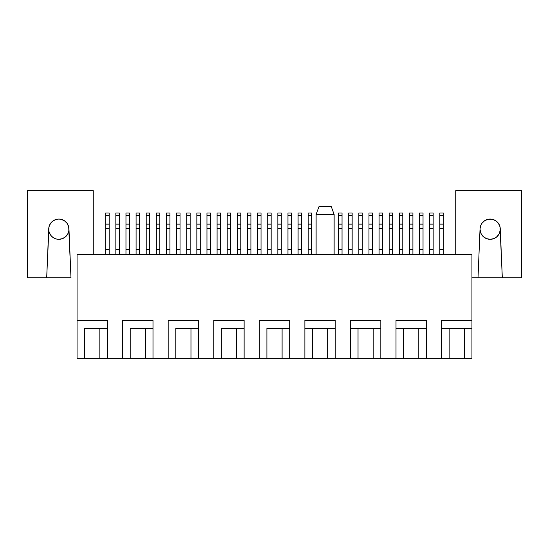 <?xml version="1.0" encoding="UTF-8"?>
<svg xmlns="http://www.w3.org/2000/svg" width="549" height="549" viewBox="0 0 549 549"><rect width="100%" height="100%" fill="white"/><g stroke="black" fill="none" stroke-linecap="round" stroke-linejoin="round"><path stroke-width="0.82" d="M109.162 221.158L109.162 228.755L105.717 228.755L105.717 224.129L109.162 224.129L105.717 224.129L105.717 212.991L109.162 212.991L109.162 215.359L105.717 215.359L109.162 215.359L109.162 249.301L105.717 249.301L105.717 228.755L109.162 228.755L109.162 249.301L105.717 249.301L105.717 254.503L105.717 221.158M119.284 221.158L119.284 228.755L115.839 228.755L115.839 224.129L119.284 224.129L115.839 224.129L115.839 212.991L119.284 212.991L119.284 215.359L115.839 215.359L119.284 215.359L119.284 249.301L115.839 249.301L115.839 228.755L119.284 228.755L119.284 249.301L115.839 249.301L115.839 254.503L115.839 221.158M129.406 221.158L129.406 228.755L125.968 228.755L125.968 224.129L129.406 224.129L125.968 224.129L125.968 212.991L129.406 212.991L129.406 215.359L125.968 215.359L129.406 215.359L129.406 249.301L125.968 249.301L125.968 228.755L129.406 228.755L129.406 249.301L125.968 249.301L125.968 254.503L125.968 221.158M139.535 221.158L139.535 228.755L136.09 228.755L136.09 224.129L139.535 224.129L136.09 224.129L136.09 212.991L139.535 212.991L139.535 215.359L136.09 215.359L139.535 215.359L139.535 249.301L136.09 249.301L136.09 228.755L139.535 228.755L139.535 249.301L136.09 249.301L136.09 254.503L136.09 221.158M149.657 221.158L149.657 228.755L146.219 228.755L146.219 224.129L149.657 224.129L146.219 224.129L146.219 212.991L149.657 212.991L149.657 215.359L146.219 215.359L149.657 215.359L149.657 249.301L146.219 249.301L146.219 228.755L149.657 228.755L149.657 249.301L146.219 249.301L146.219 254.503L146.219 221.158M159.786 221.158L159.786 228.755L156.341 228.755L156.341 224.129L159.786 224.129L156.341 224.129L156.341 212.991L159.786 212.991L159.786 215.359L156.341 215.359L159.786 215.359L159.786 249.301L156.341 249.301L156.341 228.755L159.786 228.755L159.786 249.301L156.341 249.301L156.341 254.503L156.341 221.158M169.909 221.158L169.909 228.755L166.464 228.755L166.464 224.129L169.909 224.129L166.464 224.129L166.464 212.991L169.909 212.991L169.909 215.359L166.464 215.359L169.909 215.359L169.909 249.301L166.464 249.301L166.464 228.755L169.909 228.755L169.909 249.301L166.464 249.301L166.464 254.503L166.464 221.158M180.031 221.158L180.031 228.755L176.593 228.755L176.593 224.129L180.031 224.129L176.593 224.129L176.593 212.991L180.031 212.991L180.031 215.359L176.593 215.359L180.031 215.359L180.031 249.301L176.593 249.301L176.593 228.755L180.031 228.755L180.031 249.301L176.593 249.301L176.593 254.503L176.593 221.158M190.16 221.158L190.16 228.755L186.715 228.755L186.715 224.129L190.16 224.129L186.715 224.129L186.715 212.991L190.16 212.991L190.16 215.359L186.715 215.359L190.16 215.359L190.16 249.301L186.715 249.301L186.715 228.755L190.16 228.755L190.16 249.301L186.715 249.301L186.715 254.503L186.715 221.158M200.282 221.158L200.282 228.755L196.844 228.755L196.844 224.129L200.282 224.129L196.844 224.129L196.844 212.991L200.282 212.991L200.282 215.359L196.844 215.359L200.282 215.359L200.282 249.301L196.844 249.301L196.844 228.755L200.282 228.755L200.282 249.301L196.844 249.301L196.844 254.503L196.844 221.158M210.411 221.158L210.411 228.755L206.966 228.755L206.966 224.129L210.411 224.129L206.966 224.129L206.966 212.991L210.411 212.991L210.411 215.359L206.966 215.359L210.411 215.359L210.411 249.301L206.966 249.301L206.966 228.755L210.411 228.755L210.411 249.301L206.966 249.301L206.966 254.503L206.966 221.158M220.533 221.158L220.533 228.755L217.088 228.755L217.088 224.129L220.533 224.129L217.088 224.129L217.088 212.991L220.533 212.991L220.533 215.359L217.088 215.359L220.533 215.359L220.533 249.301L217.088 249.301L217.088 228.755L220.533 228.755L220.533 249.301L217.088 249.301L217.088 254.503L217.088 221.158M230.655 221.158L230.655 228.755L227.217 228.755L227.217 224.129L230.655 224.129L227.217 224.129L227.217 212.991L230.655 212.991L230.655 215.359L227.217 215.359L230.655 215.359L230.655 249.301L227.217 249.301L227.217 228.755L230.655 228.755L230.655 249.301L227.217 249.301L227.217 254.503L227.217 221.158M240.785 221.158L240.785 228.755L237.34 228.755L237.34 224.129L240.785 224.129L237.34 224.129L237.34 212.991L240.785 212.991L240.785 215.359L237.34 215.359L240.785 215.359L240.785 249.301L237.34 249.301L237.34 228.755L240.785 228.755L240.785 249.301L237.34 249.301L237.34 254.503L237.34 221.158M250.907 221.158L250.907 228.755L247.469 228.755L247.469 224.129L250.907 224.129L247.469 224.129L247.469 212.991L250.907 212.991L250.907 215.359L247.469 215.359L250.907 215.359L250.907 249.301L247.469 249.301L247.469 228.755L250.907 228.755L250.907 249.301L247.469 249.301L247.469 254.503L247.469 221.158M261.036 221.158L261.036 228.755L257.591 228.755L257.591 224.129L261.036 224.129L257.591 224.129L257.591 212.991L261.036 212.991L261.036 215.359L257.591 215.359L261.036 215.359L261.036 249.301L257.591 249.301L257.591 228.755L261.036 228.755L261.036 249.301L257.591 249.301L257.591 254.503L257.591 221.158M271.158 221.158L271.158 228.755L267.713 228.755L267.713 224.129L271.158 224.129L267.713 224.129L267.713 212.991L271.158 212.991L271.158 215.359L267.713 215.359L271.158 215.359L271.158 249.301L267.713 249.301L267.713 228.755L271.158 228.755L271.158 249.301L267.713 249.301L267.713 254.503L267.713 221.158M281.287 221.158L281.287 228.755L277.842 228.755L277.842 224.129L281.287 224.129L277.842 224.129L277.842 212.991L281.287 212.991L281.287 215.359L277.842 215.359L281.287 215.359L281.287 249.301L277.842 249.301L277.842 228.755L281.287 228.755L281.287 249.301L277.842 249.301L277.842 254.503L277.842 221.158M291.409 221.158L291.409 228.755L287.964 228.755L287.964 224.129L291.409 224.129L287.964 224.129L287.964 212.991L291.409 212.991L291.409 215.359L287.964 215.359L291.409 215.359L291.409 249.301L287.964 249.301L287.964 228.755L291.409 228.755L291.409 249.301L287.964 249.301L287.964 254.503L287.964 221.158M301.531 221.158L301.531 228.755L298.093 228.755L298.093 224.129L301.531 224.129L298.093 224.129L298.093 212.991L301.531 212.991L301.531 215.359L298.093 215.359L301.531 215.359L301.531 249.301L298.093 249.301L298.093 228.755L301.531 228.755L301.531 249.301L298.093 249.301L298.093 254.503L298.093 221.158M311.66 221.158L311.66 228.755L308.215 228.755L308.215 224.129L311.66 224.129L308.215 224.129L308.215 212.991L311.66 212.991L311.66 215.359L308.215 215.359L311.66 215.359L311.66 249.301L308.215 249.301L308.215 228.755L311.66 228.755L311.66 249.301L308.215 249.301L308.215 254.503L308.215 221.158M342.034 221.158L342.034 228.755L338.589 228.755L338.589 224.129L342.034 224.129L338.589 224.129L338.589 212.991L342.034 212.991L342.034 215.359L338.589 215.359L342.034 215.359L342.034 249.301L338.589 249.301L338.589 228.755L342.034 228.755L342.034 249.301L338.589 249.301L338.589 254.503L338.589 221.158M352.156 221.158L352.156 228.755L348.718 228.755L348.718 224.129L352.156 224.129L348.718 224.129L348.718 212.991L352.156 212.991L352.156 215.359L348.718 215.359L352.156 215.359L352.156 249.301L348.718 249.301L348.718 228.755L352.156 228.755L352.156 249.301L348.718 249.301L348.718 254.503L348.718 221.158M362.285 221.158L362.285 228.755L358.84 228.755L358.84 224.129L362.285 224.129L358.84 224.129L358.84 212.991L362.285 212.991L362.285 215.359L358.84 215.359L362.285 215.359L362.285 249.301L358.84 249.301L358.84 228.755L362.285 228.755L362.285 249.301L358.84 249.301L358.84 254.503L358.84 221.158M372.407 221.158L372.407 228.755L368.969 228.755L368.969 224.129L372.407 224.129L368.969 224.129L368.969 212.991L372.407 212.991L372.407 215.359L368.969 215.359L372.407 215.359L372.407 249.301L368.969 249.301L368.969 228.755L372.407 228.755L372.407 249.301L368.969 249.301L368.969 254.503L368.969 221.158M382.536 221.158L382.536 228.755L379.091 228.755L379.091 224.129L382.536 224.129L379.091 224.129L379.091 212.991L382.536 212.991L382.536 215.359L379.091 215.359L382.536 215.359L382.536 249.301L379.091 249.301L379.091 228.755L382.536 228.755L382.536 249.301L379.091 249.301L379.091 254.503L379.091 221.158M392.659 221.158L392.659 228.755L389.214 228.755L389.214 224.129L392.659 224.129L389.214 224.129L389.214 212.991L392.659 212.991L392.659 215.359L389.214 215.359L392.659 215.359L392.659 249.301L389.214 249.301L389.214 228.755L392.659 228.755L392.659 249.301L389.214 249.301L389.214 254.503L389.214 221.158M402.781 221.158L402.781 228.755L399.343 228.755L399.343 224.129L402.781 224.129L399.343 224.129L399.343 212.991L402.781 212.991L402.781 215.359L399.343 215.359L402.781 215.359L402.781 249.301L399.343 249.301L399.343 228.755L402.781 228.755L402.781 249.301L399.343 249.301L399.343 254.503L399.343 221.158M412.91 221.158L412.91 228.755L409.465 228.755L409.465 224.129L412.91 224.129L409.465 224.129L409.465 212.991L412.91 212.991L412.91 215.359L409.465 215.359L412.91 215.359L412.91 249.301L409.465 249.301L409.465 228.755L412.91 228.755L412.91 249.301L409.465 249.301L409.465 254.503L409.465 221.158M423.032 221.158L423.032 228.755L419.594 228.755L419.594 224.129L423.032 224.129L419.594 224.129L419.594 212.991L423.032 212.991L423.032 215.359L419.594 215.359L423.032 215.359L423.032 249.301L419.594 249.301L419.594 228.755L423.032 228.755L423.032 249.301L419.594 249.301L419.594 254.503L419.594 221.158M433.161 221.158L433.161 228.755L429.716 228.755L429.716 224.129L433.161 224.129L429.716 224.129L429.716 212.991L433.161 212.991L433.161 215.359L429.716 215.359L433.161 215.359L433.161 249.301L429.716 249.301L429.716 228.755L433.161 228.755L433.161 249.301L429.716 249.301L429.716 254.503L429.716 221.158M443.283 221.158L443.283 228.755L439.838 228.755L439.838 224.129L443.283 224.129L439.838 224.129L439.838 212.991L443.283 212.991L443.283 215.359L439.838 215.359L443.283 215.359L443.283 249.301L439.838 249.301L439.838 228.755L443.283 228.755L443.283 249.301L439.838 249.301L439.838 254.503L439.838 221.158M77.066 254.503L471.934 254.503L77.066 254.503L77.066 358.284L84.656 358.284L84.656 328.419L99.843 328.419L99.843 358.284L107.439 358.284L107.439 328.419L99.843 328.419L107.439 328.419L107.439 320.314L77.066 320.314L107.439 320.314L107.439 358.284L77.066 358.284L77.066 254.503M499.391 225.028L500.015 226.854L498.43 223.347L495.658 220.684L492.089 219.25L488.239 219.25L484.671 220.684L481.892 223.347L480.931 225.028L480.046 228.768A10.122 10.122 0 0 1 490.161 219.065A10.122 10.122 0 0 1 500.276 228.768L502.314 277.794L521.55 277.794L502.314 277.794L500.015 226.854M471.934 277.794L502.314 277.794L478.014 277.794L480.046 228.768L478.014 277.794L471.934 277.794M480.052 229.722A10.122 10.122 0 0 0 490.161 239.316A10.122 10.122 0 0 0 500.276 229.722L499.357 233.428L497.133 236.537L493.915 238.595L490.161 239.316L486.407 238.595L483.195 236.537L480.965 233.428L480.025 229.242L480.334 231.616M521.55 190.716L455.739 190.716L521.55 190.716L521.55 277.794L521.55 190.716M488.253 239.131L486.407 238.595L490.161 239.316M455.739 254.503L455.739 190.716L455.739 254.503M471.934 358.284L471.934 254.503L471.934 320.314L441.561 320.314L441.561 358.284L449.157 358.284L449.157 328.419L441.561 328.419L471.934 328.419L471.934 320.314L441.561 320.314L441.561 358.284L426.374 358.284L426.374 320.314L396.001 320.314L396.001 358.284L403.59 358.284L403.59 328.419L396.001 328.419L426.374 328.419L418.784 328.419L418.784 358.284L426.374 358.284L380.814 358.284L380.814 320.314L350.44 320.314L350.44 358.284L358.03 358.284L358.03 328.419L350.44 328.419L380.814 328.419L373.217 328.419L373.217 358.284L380.814 358.284L335.247 358.284L335.247 320.314L304.873 320.314L304.873 358.284L312.47 358.284L312.47 328.419L304.873 328.419L335.247 328.419L327.657 328.419L327.657 358.284L335.247 358.284L289.687 358.284L289.687 320.314L259.313 320.314L259.313 358.284L266.903 358.284L266.903 328.419L289.687 328.419L282.097 328.419L282.097 358.284L289.687 358.284L244.127 358.284L244.127 320.314L213.753 320.314L213.753 358.284L221.343 358.284L221.343 328.419L244.127 328.419L236.53 328.419L236.53 358.284L244.127 358.284L198.56 358.284L198.56 320.314L168.186 320.314L168.186 358.284L175.783 358.284L175.783 328.419L198.56 328.419L190.97 328.419L190.97 358.284L198.56 358.284L152.999 358.284L152.999 320.314L122.626 320.314L122.626 358.284L130.216 358.284L130.216 328.419L152.999 328.419L145.41 328.419L145.41 358.284L152.999 358.284L107.439 358.284L122.626 358.284L122.626 320.314L152.999 320.314L152.999 358.284L168.186 358.284L168.186 320.314L198.56 320.314L198.56 358.284L213.753 358.284L213.753 320.314L244.127 320.314L244.127 358.284L259.313 358.284L259.313 320.314L289.687 320.314L289.687 358.284L304.873 358.284L304.873 320.314L335.247 320.314L335.247 358.284L350.44 358.284L350.44 320.314L380.814 320.314L380.814 358.284L396.001 358.284L396.001 320.314L426.374 320.314L426.374 358.284L449.157 358.284L449.157 328.419L464.344 328.419L464.344 358.284L449.157 358.284L471.934 358.284L464.344 358.284L464.344 328.419L471.934 328.419L471.934 358.284M67.067 235.089L68.035 233.428L65.805 236.537L62.593 238.595L58.839 239.316L56.924 239.131L58.839 239.316M48.724 228.768A10.122 10.122 0 0 1 58.839 219.065A10.122 10.122 0 0 1 68.954 228.768L70.986 277.794L46.686 277.794L48.985 226.854L50.57 223.347L53.342 220.684L56.911 219.25L58.839 219.065L60.761 219.25L64.329 220.684L67.108 223.347L68.687 226.854L70.986 277.794L27.45 277.794L46.686 277.794L48.724 228.768M93.261 254.503L93.261 190.716L27.45 190.716L27.45 277.794L27.45 190.716L93.261 190.716L93.261 254.503M403.59 358.284L403.59 328.419L418.784 328.419L418.784 358.284L403.59 358.284M358.03 358.284L358.03 328.419L373.217 328.419L373.217 358.284L358.03 358.284M312.47 358.284L312.47 328.419L327.657 328.419L327.657 358.284L312.47 358.284M266.903 358.284L266.903 328.419L282.097 328.419L282.097 358.284L266.903 358.284M221.343 358.284L221.343 328.419L236.53 328.419L236.53 358.284L221.343 358.284M175.783 358.284L175.783 328.419L190.97 328.419L190.97 358.284L175.783 358.284M130.216 358.284L130.216 328.419L145.41 328.419L145.41 358.284L130.216 358.284M84.656 358.284L84.656 328.419L99.843 328.419L99.843 358.284L84.656 358.284M439.838 216.512L439.838 212.991L443.283 212.991L443.283 216.512M443.283 254.503L443.283 249.301L443.283 254.503M429.716 216.512L429.716 212.991L433.161 212.991L433.161 216.512M433.161 254.503L433.161 249.301L433.161 254.503M419.594 216.512L419.594 212.991L423.032 212.991L423.032 216.512M423.032 254.503L423.032 249.301L423.032 254.503M409.465 216.512L409.465 212.991L412.91 212.991L412.91 216.512M412.91 254.503L412.91 249.301L412.91 254.503M399.343 216.512L399.343 212.991L402.781 212.991L402.781 216.512M402.781 254.503L402.781 249.301L402.781 254.503M389.214 216.512L389.214 212.991L392.659 212.991L392.659 216.512M392.659 254.503L392.659 249.301L392.659 254.503M379.091 216.512L379.091 212.991L382.536 212.991L382.536 216.512M382.536 254.503L382.536 249.301L382.536 254.503M368.969 216.512L368.969 212.991L372.407 212.991L372.407 216.512M372.407 254.503L372.407 249.301L372.407 254.503M358.84 216.512L358.84 212.991L362.285 212.991L362.285 216.512M362.285 254.503L362.285 249.301L362.285 254.503M348.718 216.512L348.718 212.991L352.156 212.991L352.156 216.512M352.156 254.503L352.156 249.301L352.156 254.503M338.589 216.512L338.589 212.991L342.034 212.991L342.034 216.512M342.034 254.503L342.034 249.301L342.034 254.503M308.215 216.512L308.215 212.991L311.66 212.991L311.66 216.512M311.66 254.503L311.66 249.301L311.66 254.503M298.093 216.512L298.093 212.991L301.531 212.991L301.531 216.512M301.531 254.503L301.531 249.301L301.531 254.503M287.964 216.512L287.964 212.991L291.409 212.991L291.409 216.512M291.409 254.503L291.409 249.301L291.409 254.503M277.842 216.512L277.842 212.991L281.287 212.991L281.287 216.512M281.287 254.503L281.287 249.301L281.287 254.503M267.713 216.512L267.713 212.991L271.158 212.991L271.158 216.512M271.158 254.503L271.158 249.301L271.158 254.503M257.591 216.512L257.591 212.991L261.036 212.991L261.036 216.512M261.036 254.503L261.036 249.301L261.036 254.503M247.469 216.512L247.469 212.991L250.907 212.991L250.907 216.512M250.907 254.503L250.907 249.301L250.907 254.503M237.34 216.512L237.34 212.991L240.785 212.991L240.785 216.512M240.785 254.503L240.785 249.301L240.785 254.503M227.217 216.512L227.217 212.991L230.655 212.991L230.655 216.512M230.655 254.503L230.655 249.301L230.655 254.503M217.088 216.512L217.088 212.991L220.533 212.991L220.533 216.512M220.533 254.503L220.533 249.301L220.533 254.503M206.966 216.512L206.966 212.991L210.411 212.991L210.411 216.512M210.411 254.503L210.411 249.301L210.411 254.503M196.844 216.512L196.844 212.991L200.282 212.991L200.282 216.512M200.282 254.503L200.282 249.301L200.282 254.503M186.715 216.512L186.715 212.991L190.16 212.991L190.16 216.512M190.16 254.503L190.16 249.301L190.16 254.503M176.593 216.512L176.593 212.991L180.031 212.991L180.031 216.512M180.031 254.503L180.031 249.301L180.031 254.503M166.464 216.512L166.464 212.991L169.909 212.991L169.909 216.512M169.909 254.503L169.909 249.301L169.909 254.503M156.341 216.512L156.341 212.991L159.786 212.991L159.786 216.512M159.786 254.503L159.786 249.301L159.786 254.503M146.219 216.512L146.219 212.991L149.657 212.991L149.657 216.512M149.657 254.503L149.657 249.301L149.657 254.503M136.09 216.512L136.09 212.991L139.535 212.991L139.535 216.512M139.535 254.503L139.535 249.301L139.535 254.503M125.968 216.512L125.968 212.991L129.406 212.991L129.406 216.512M129.406 254.503L129.406 249.301L129.406 254.503M115.839 216.512L115.839 212.991L119.284 212.991L119.284 216.512M119.284 254.503L119.284 249.301L119.284 254.503M105.717 216.512L105.717 212.991L109.162 212.991L109.162 216.512M109.162 254.503L109.162 249.301L109.162 254.503M56.924 239.131L55.394 238.712M64.295 237.717L64.727 237.422M68.948 229.722L68.666 231.616L68.948 229.722A10.122 10.122 0 0 1 58.839 239.316A10.122 10.122 0 0 1 48.724 229.722L49.005 231.616L50.604 235.089L51.867 236.537L55.085 238.595M51.826 221.885L50.57 223.347M49.609 225.028L48.985 226.854M68.666 231.616L68.035 233.428M68.687 226.854L68.563 226.373M481.892 223.347L480.931 225.028M480.313 226.854L480.437 226.373M316.114 214.508L316.114 254.503L316.114 214.508L334.135 214.508L334.135 254.503L334.135 214.508L331.198 206.41L319.051 206.41L331.198 206.41L334.135 214.508L316.114 214.508L319.051 206.41L316.114 214.508"/></g></svg>
